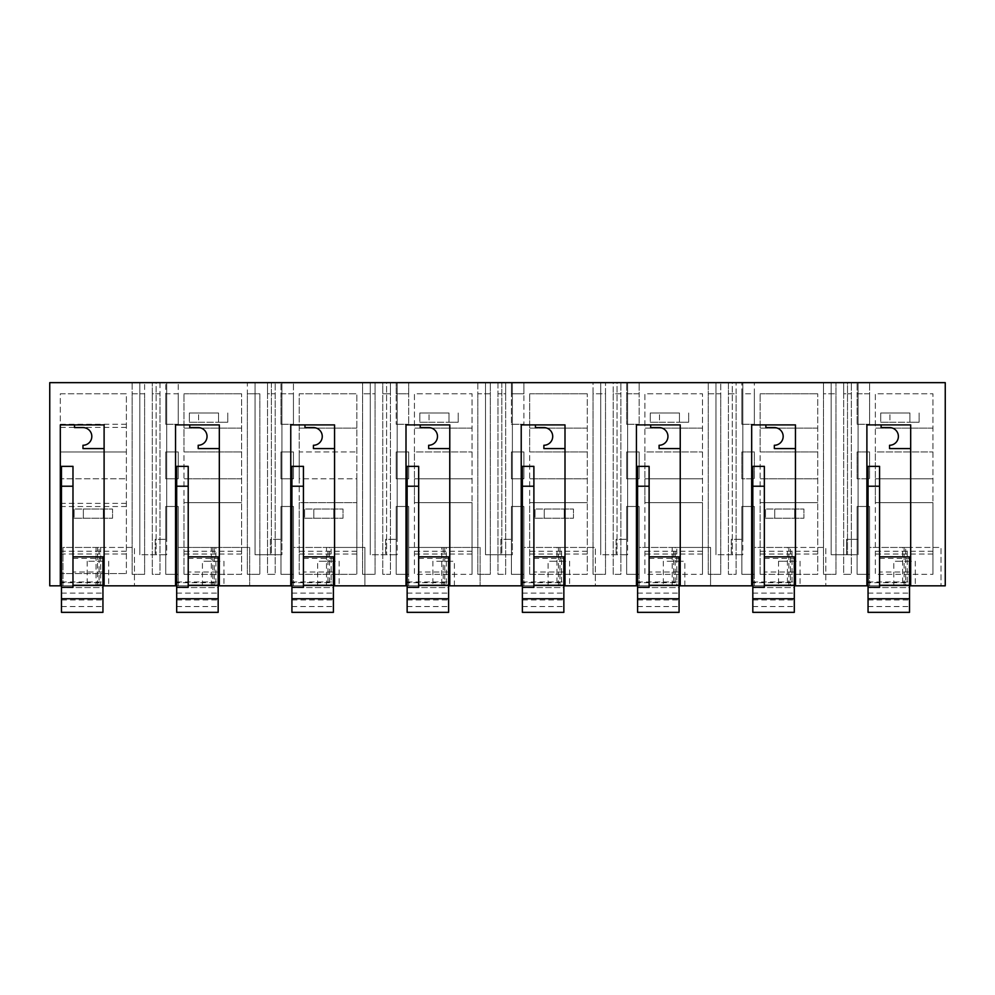 <?xml version="1.0" encoding="UTF-8"?>
<svg xmlns="http://www.w3.org/2000/svg" width="995" height="995" viewBox="0 0 995 995"><rect width="100%" height="100%" fill="white"/><g stroke="black" fill="none" stroke-linecap="round" stroke-linejoin="round"><path stroke-width="0.75" stroke-dasharray="4.97 3.73" d="M159.984 382.652L159.984 574.314L152.297 574.314L152.297 393.784L159.984 393.784L159.984 574.314L152.297 574.314L152.297 382.652L152.297 393.784L159.984 393.784L159.984 382.652L132.136 382.652L132.136 393.784L144.623 393.784L144.623 382.652L144.623 574.314L132.136 574.314L132.136 393.784L144.623 393.784L144.623 574.314L132.136 574.314L132.136 382.652L49.75 382.652L49.75 585.831L945.25 585.831L945.25 382.652L857.105 382.652L857.105 393.784L869.58 393.784L869.58 382.652L869.58 424.28L869.58 393.784L857.105 393.784L857.105 424.28L857.105 382.652L843.66 382.652L843.66 393.784L851.334 393.784L851.334 382.652L851.334 574.314L843.66 574.314L843.66 393.784L851.334 393.784L851.334 574.314L843.66 574.314L843.66 382.652L823.499 382.652L823.499 393.784L835.974 393.784L835.974 382.652L835.974 574.314L823.499 574.314L823.499 393.784L835.974 393.784L835.974 574.314L823.499 574.314L823.499 382.652L741.872 382.652L741.872 393.784L754.359 393.784L754.359 382.652L754.359 424.28L754.359 393.784L741.872 393.784L741.872 424.28L741.872 382.652L728.427 382.652L728.427 393.784L736.113 393.784L736.113 382.652L736.113 574.314L728.427 574.314L728.427 393.784L736.113 393.784L736.113 574.314L728.427 574.314L728.427 382.652L708.266 382.652L708.266 393.784L720.753 393.784L720.753 382.652L720.753 574.314L708.266 574.314L708.266 393.784L720.753 393.784L720.753 574.314L708.266 574.314L708.266 382.652L626.651 382.652L626.651 393.784L639.138 393.784L639.138 382.652L639.138 424.28L639.138 393.784L626.651 393.784L626.651 424.28L626.651 382.652L613.206 382.652L613.206 393.784L620.892 393.784L620.892 382.652L620.892 574.314L613.206 574.314L613.206 393.784L620.892 393.784L620.892 574.314L613.206 574.314L613.206 382.652L593.045 382.652L593.045 393.784L605.52 393.784L605.52 382.652L605.52 574.314L593.045 574.314L593.045 393.784L605.52 393.784L605.52 574.314L593.045 574.314L593.045 382.652L511.418 382.652L511.418 393.784L523.905 393.784L523.905 382.652L523.905 424.28L523.905 393.784L511.418 393.784L511.418 424.28L511.418 382.652L497.985 382.652L497.985 393.784L505.659 393.784L505.659 382.652L505.659 574.314L497.985 574.314L497.985 393.784L505.659 393.784L505.659 574.314L497.985 574.314L497.985 382.652L477.811 382.652L477.811 393.784L490.299 393.784L490.299 382.652L490.299 574.314L477.811 574.314L477.811 393.784L490.299 393.784L490.299 574.314L477.811 574.314L477.811 382.652L396.197 382.652L396.197 393.784L408.684 393.784L408.684 382.652L408.684 424.28L408.684 393.784L396.197 393.784L396.197 424.28L396.197 382.652L382.752 382.652L382.752 393.784L390.438 393.784L390.438 382.652L390.438 574.314L382.752 574.314L382.752 393.784L390.438 393.784L390.438 574.314L382.752 574.314L382.752 382.652L362.59 382.652L362.59 393.784L375.078 393.784L375.078 382.652L375.078 574.314L362.59 574.314L362.59 393.784L375.078 393.784L375.078 574.314L362.59 574.314L362.59 382.652L280.976 382.652L280.976 393.784L293.45 393.784L293.45 382.652L293.45 424.28L293.45 393.784L280.976 393.784L280.976 424.28L280.976 382.652L267.531 382.652L267.531 393.784L275.205 393.784L275.205 382.652L275.205 574.314L267.531 574.314L267.531 393.784L275.205 393.784L275.205 574.314L267.531 574.314L267.531 382.652L247.357 382.652L247.357 393.784L259.844 393.784L259.844 574.314L247.357 574.314L247.357 393.784L259.844 393.784L259.844 574.314L247.357 574.314L247.357 382.652L165.742 382.652L165.742 393.784L178.229 393.784L178.229 382.652L178.229 424.28L178.229 393.784L165.742 393.784L165.742 424.28L165.742 382.652L159.984 382.652M139.822 382.652L139.822 554.725L166.7 554.725L139.822 554.725L139.822 382.652L156.14 382.652L156.14 554.725L156.14 382.652L166.7 382.652L166.7 554.725L164.971 554.725L166.7 554.725L166.7 382.652L139.822 382.652L139.822 554.725L139.822 382.652L166.7 382.652L139.822 382.652M858.063 382.652L858.063 554.725L831.173 554.725L858.063 554.725L858.063 382.652L831.173 382.652L847.504 382.652L847.504 554.725L847.504 382.652L858.063 382.652L831.173 382.652L831.173 554.725L856.334 554.725L831.173 554.725L831.173 382.652L831.173 554.725L831.173 382.652L858.063 382.652L858.063 539.352L846.534 539.352L846.534 554.725L846.534 539.352L858.063 539.352L858.063 554.725L858.063 382.652M715.952 382.652L715.952 554.725L742.83 554.725L715.952 554.725L715.952 382.652L732.27 382.652L732.27 554.725L732.27 382.652L742.83 382.652L742.83 554.725L741.113 554.725L742.83 554.725L742.83 382.652L715.952 382.652L715.952 554.725L715.952 382.652L742.83 382.652L715.952 382.652M501.816 382.652L501.816 554.725L510.659 554.725L485.498 554.725L501.816 554.725L501.816 382.652L512.388 382.652L512.388 554.725L485.498 554.725L512.388 554.725L512.388 382.652L485.498 382.652L501.816 382.652M485.498 382.652L485.498 554.725L485.498 382.652L485.498 554.725L485.498 382.652L512.388 382.652L485.498 382.652M600.719 382.652L600.719 554.725L627.609 554.725L600.719 554.725L600.719 382.652L617.049 382.652L617.049 554.725L617.049 382.652L627.609 382.652L627.609 554.725L625.88 554.725L627.609 554.725L627.609 382.652L600.719 382.652L600.719 554.725L600.719 382.652L627.609 382.652L600.719 382.652M271.374 382.652L271.374 554.725L280.204 554.725L255.043 554.725L271.374 554.725L271.374 382.652L281.933 382.652L281.933 554.725L255.043 554.725L281.933 554.725L281.933 382.652L255.043 382.652L271.374 382.652M255.043 382.652L255.043 554.725L255.043 382.652L255.043 554.725L255.043 382.652L281.933 382.652L255.043 382.652M370.277 382.652L370.277 554.725L397.154 554.725L370.277 554.725L370.277 382.652L386.595 382.652L386.595 554.725L386.595 382.652L397.154 382.652L397.154 554.725L395.425 554.725L397.154 554.725L397.154 382.652L370.277 382.652L370.277 554.725L370.277 382.652L397.154 382.652L370.277 382.652M857.105 424.28L869.58 424.28L857.105 424.28M741.872 424.28L754.359 424.28L741.872 424.28M626.651 424.28L639.138 424.28L626.651 424.28M511.418 424.28L523.905 424.28L511.418 424.28M396.197 424.28L408.684 424.28L396.197 424.28M280.976 424.28L293.45 424.28L280.976 424.28M165.742 424.28L178.229 424.28L165.742 424.28M875.351 478.831L875.351 502.637L932.962 502.637L932.962 574.314L932.962 393.784L932.962 502.637L875.351 502.637L875.351 574.314L932.962 574.314L875.351 574.314L875.351 393.784L932.962 393.784L875.351 393.784L875.351 451.941L932.962 451.941L875.351 451.941L875.351 478.831L932.962 478.831L875.351 478.831M165.742 506.48L178.229 506.48L178.229 574.314L165.742 574.314L165.742 506.48L178.229 506.48L178.229 574.314L165.742 574.314L165.742 506.48M280.976 506.48L293.45 506.48L293.45 574.314L280.976 574.314L280.976 506.48L293.45 506.48L293.45 574.314L280.976 574.314L280.976 506.48M511.418 451.941L523.905 451.941L523.905 478.831L523.905 451.941L511.418 451.941L511.418 478.831L523.905 478.831L511.418 478.831L511.418 451.941M356.832 478.831L356.832 574.314L356.832 393.784L356.832 478.831L299.209 478.831L299.209 502.637L356.832 502.637L299.209 502.637L299.209 574.314L356.832 574.314L299.209 574.314L299.209 393.784L356.832 393.784L299.209 393.784L299.209 451.941L356.832 451.941L299.209 451.941L299.209 478.831L356.832 478.831M280.976 451.941L293.45 451.941L293.45 478.831L293.45 451.941L280.976 451.941L280.976 478.831L293.45 478.831L280.976 478.831L280.976 451.941M529.663 574.314L587.286 574.314L587.286 393.784L587.286 574.314L529.663 574.314L529.663 502.637L587.286 502.637L529.663 502.637L529.663 451.941L587.286 451.941L529.663 451.941L529.663 393.784L529.663 574.314M529.663 393.784L587.286 393.784L529.663 393.784M414.442 478.831L414.442 502.637L472.053 502.637L472.053 574.314L472.053 393.784L472.053 502.637L414.442 502.637L414.442 574.314L472.053 574.314L414.442 574.314L414.442 393.784L472.053 393.784L414.442 393.784L414.442 451.941L472.053 451.941L414.442 451.941L414.442 478.831L472.053 478.831L414.442 478.831M396.197 451.941L408.684 451.941L408.684 478.831L408.684 451.941L396.197 451.941L396.197 478.831L408.684 478.831L396.197 478.831L396.197 451.941M396.197 506.48L408.684 506.48L408.684 574.314L396.197 574.314L396.197 506.48L408.684 506.48L408.684 574.314L396.197 574.314L396.197 506.48M511.418 506.48L523.905 506.48L523.905 574.314L511.418 574.314L511.418 506.48L523.905 506.48L523.905 574.314L511.418 574.314L511.418 506.48M760.118 574.314L817.728 574.314L817.728 393.784L817.728 574.314L760.118 574.314L760.118 502.637L817.728 502.637L760.118 502.637L760.118 451.941L817.728 451.941L760.118 451.941L760.118 393.784L760.118 574.314M760.118 393.784L817.728 393.784L760.118 393.784M644.897 478.831L644.897 502.637L702.507 502.637L702.507 574.314L702.507 393.784L702.507 502.637L644.897 502.637L644.897 574.314L702.507 574.314L644.897 574.314L644.897 393.784L702.507 393.784L644.897 393.784L644.897 451.941L702.507 451.941L644.897 451.941L644.897 478.831L702.507 478.831L644.897 478.831M626.651 451.941L639.138 451.941L639.138 478.831L639.138 451.941L626.651 451.941L626.651 478.831L639.138 478.831L626.651 478.831L626.651 451.941M626.651 506.48L639.138 506.48L639.138 574.314L626.651 574.314L626.651 506.48L639.138 506.48L639.138 574.314L626.651 574.314L626.651 506.48M741.872 506.48L754.359 506.48L754.359 574.314L741.872 574.314L741.872 506.48L754.359 506.48L754.359 574.314L741.872 574.314L741.872 506.48M165.742 451.941L178.229 451.941L178.229 478.831L178.229 451.941L165.742 451.941L165.742 478.831L178.229 478.831L165.742 478.831L165.742 451.941M741.872 478.831L741.872 451.941L754.359 451.941L754.359 478.831L754.359 451.941L741.872 451.941L741.872 478.831L754.359 478.831L741.872 478.831M183.988 574.314L241.598 574.314L241.598 393.784L241.598 574.314L183.988 574.314L183.988 502.637L241.598 502.637L183.988 502.637L183.988 451.941L241.598 451.941L183.988 451.941L183.988 393.784L183.988 574.314M183.988 393.784L241.598 393.784L183.988 393.784M60.309 393.784L126.377 393.784L126.377 573.568L126.377 393.784L60.309 393.784L60.309 478.794L126.377 478.794L60.309 478.794L60.309 573.568L126.377 573.568L60.309 573.568L60.309 393.784M869.58 506.48L869.58 574.314L857.105 574.314L857.105 506.48L869.58 506.48L869.58 574.314L857.105 574.314L857.105 506.48L869.58 506.48M857.105 478.831L857.105 451.941L869.58 451.941L869.58 478.831L869.58 451.941L857.105 451.941L857.105 478.831L869.58 478.831L857.105 478.831M910.686 585.831L910.686 424.902L866.894 424.902L866.894 585.831M795.453 585.831L795.453 424.902L751.673 424.902L751.673 585.831M680.232 585.831L680.232 424.902L636.439 424.902L636.439 585.831M564.998 585.831L564.998 424.902L521.218 424.902L521.218 585.831M449.777 585.831L449.777 424.902L405.997 424.902L405.997 585.831M334.556 585.831L334.556 424.902L290.764 424.902L290.764 585.831M219.323 585.831L219.323 424.902L175.543 424.902L175.543 585.831M104.102 585.831L104.102 424.902L60.309 424.902L60.309 585.831M164.971 539.352L155.183 539.352L155.183 554.725L155.183 539.352L164.971 539.352M166.7 539.352L166.7 382.652L166.7 539.352M741.113 539.352L731.313 539.352L731.313 554.725L731.313 539.352L741.113 539.352M742.83 539.352L742.83 382.652L742.83 539.352M625.88 539.352L616.092 539.352L616.092 554.725L616.092 539.352L625.88 539.352M627.609 539.352L627.609 382.652L627.609 539.352M510.659 539.352L500.858 539.352L500.858 554.725L500.858 539.352L510.659 539.352M512.388 539.352L512.388 382.652L512.388 539.352M395.425 539.352L385.637 539.352L385.637 554.725L385.637 539.352L395.425 539.352M397.154 539.352L397.154 382.652L397.154 539.352M280.204 539.352L270.404 539.352L270.404 554.725L270.404 539.352L280.204 539.352M281.933 539.352L281.933 382.652L281.933 539.352M61.466 585.831L102.945 585.831M74.525 424.902L74.525 427.589L82.971 427.589A8.831 8.831 0 0 1 91.814 436.419A8.831 8.831 0 0 1 82.971 445.262L82.971 448.583L104.102 448.583M176.687 585.831L218.166 585.831M189.746 424.902L189.746 427.589L198.204 427.589A8.831 8.831 0 0 1 207.035 436.419A8.831 8.831 0 0 1 198.204 445.262L198.204 448.583L219.323 448.583M291.921 585.831L333.4 585.831M304.98 424.902L304.98 427.589L313.425 427.589A8.831 8.831 0 0 1 322.256 436.419A8.831 8.831 0 0 1 313.425 445.262L313.425 448.583L334.556 448.583M407.142 585.831L448.621 585.831M420.201 424.902L420.201 427.589L428.658 427.589A8.831 8.831 0 0 1 437.489 436.419A8.831 8.831 0 0 1 428.658 445.262L428.658 448.583L449.777 448.583M522.375 585.831L563.854 585.831M535.434 424.902L535.434 427.589L543.879 427.589A8.831 8.831 0 0 1 552.71 436.419A8.831 8.831 0 0 1 543.879 445.262L543.879 448.583L564.998 448.583M637.596 585.831L679.075 585.831M650.655 424.902L650.655 427.589L659.1 427.589A8.831 8.831 0 0 1 667.943 436.419A8.831 8.831 0 0 1 659.1 445.262L659.1 448.583L680.232 448.583M752.817 585.831L794.308 585.831M765.876 424.902L765.876 427.589L774.334 427.589A8.831 8.831 0 0 1 783.164 436.419A8.831 8.831 0 0 1 774.334 445.262L774.334 448.583L795.453 448.583M868.05 585.831L909.529 585.831M881.11 424.902L881.11 427.589L889.555 427.589A8.831 8.831 0 0 1 898.385 436.419A8.831 8.831 0 0 1 889.555 445.262L889.555 448.583L910.686 448.583M100.669 547.424L134.437 547.424L134.437 585.831L99.065 585.831L99.065 547.424L134.437 547.424L134.437 585.831L100.669 585.831L100.669 547.424L96.055 547.424L96.055 585.831L100.669 585.831M99.065 547.424L97.522 547.424L97.522 585.831L99.065 585.831M97.522 547.424L62.996 547.424L62.996 585.831L96.055 585.831M97.522 585.831L62.996 585.831L62.996 547.424L96.055 547.424M561.578 547.424L595.346 547.424L559.974 547.424L559.974 585.831L595.346 585.831L595.346 547.424L595.346 585.831L556.964 585.831L556.964 547.424L561.578 547.424L561.578 585.831M559.974 547.424L558.431 547.424L558.431 585.831L559.974 585.831M558.431 547.424L523.905 547.424L523.905 585.831L556.964 585.831M558.431 585.831L523.905 585.831L523.905 547.424L556.964 547.424M214.286 585.831L212.756 585.831L212.756 547.424L178.229 547.424L178.229 585.831L249.67 585.831L214.286 585.831L214.286 547.424L249.67 547.424L249.67 585.831L249.67 547.424L215.89 547.424L215.89 585.831M211.288 585.831L211.288 547.424L178.229 547.424L178.229 585.831L212.756 585.831M211.288 547.424L215.89 547.424M212.756 547.424L214.286 547.424M326.509 585.831L326.509 547.424L293.45 547.424L293.45 585.831L327.977 585.831L327.977 547.424L293.45 547.424L293.45 585.831L364.891 585.831L329.519 585.831L329.519 547.424L364.891 547.424L364.891 585.831L364.891 547.424L331.124 547.424L331.124 585.831M326.509 547.424L331.124 547.424M327.977 585.831L329.519 585.831M327.977 547.424L329.519 547.424M444.74 585.831L443.21 585.831L443.21 547.424L408.684 547.424L441.743 547.424L441.743 585.831L480.125 585.831L444.74 585.831L444.74 547.424L480.125 547.424L480.125 585.831L480.125 547.424L446.345 547.424L446.345 585.831M443.21 585.831L408.684 585.831L408.684 547.424L408.684 585.831L441.743 585.831M441.743 547.424L446.345 547.424M443.21 547.424L444.74 547.424M438.472 561.255L448.782 561.255L432.875 561.255L432.875 585.831L454.392 585.831L432.875 585.831M454.392 585.831L454.392 561.255L448.782 561.255M564.016 561.255L553.705 561.255L569.613 561.255L569.613 585.831L548.108 585.831L569.613 585.831M548.108 585.831L548.108 561.255L553.705 561.255M792.02 547.424L825.8 547.424L825.8 585.831L790.416 585.831L790.416 547.424L825.8 547.424L825.8 585.831L787.418 585.831L787.418 547.424L792.02 547.424L792.02 585.831M790.416 547.424L788.886 547.424L788.886 585.831L790.416 585.831M788.886 547.424L754.359 547.424L754.359 585.831L787.418 585.831M788.886 585.831L754.359 585.831L754.359 547.424L787.418 547.424M794.47 561.255L784.159 561.255L800.067 561.255L800.067 585.831L778.55 585.831L800.067 585.831M778.563 561.255L784.159 561.255M672.185 585.831L672.185 547.424L639.138 547.424L639.138 585.831L673.652 585.831L673.652 547.424L639.138 547.424L639.138 585.831L710.567 585.831L675.195 585.831L675.195 547.424L710.567 547.424L710.567 585.831L710.567 547.424L676.799 547.424L676.799 585.831M672.185 547.424L676.799 547.424M673.652 585.831L675.195 585.831M673.652 547.424L675.195 547.424M103.107 561.255L87.199 561.255L103.107 561.255M103.107 585.831L87.199 585.831L103.107 585.831M907.253 547.424L941.021 547.424L941.021 585.831L905.649 585.831L905.649 547.424L941.021 547.424L941.021 585.831L902.639 585.831L902.639 547.424L907.253 547.424L907.253 585.831M905.649 547.424L904.107 547.424L904.107 585.831L905.649 585.831M904.107 547.424L869.58 547.424L869.58 585.831L902.639 585.831M904.107 585.831L869.58 585.831L869.58 547.424L902.639 547.424M909.691 561.255L899.38 561.255L915.288 561.255L915.288 585.831L893.784 585.831L915.288 585.831M893.784 585.831L893.784 561.255L899.38 561.255M218.34 561.255L208.017 561.255L223.937 561.255L223.937 585.831L202.42 585.831L223.937 585.831M202.42 585.831L202.42 561.255L208.017 561.255M333.561 561.255L323.251 561.255L339.158 561.255L339.158 585.831L317.654 585.831L339.158 585.831M317.654 585.831L317.654 561.255L323.251 561.255M668.926 561.255L679.237 561.255L663.329 561.255L663.329 585.831L684.834 585.831L663.329 585.831M684.834 585.831L684.834 561.255L679.237 561.255M932.962 428.124L875.351 428.124L932.962 428.124M932.962 554.053L875.351 554.053M356.832 428.124L299.209 428.124L356.832 428.124M356.832 554.053L299.209 554.053M587.286 554.053L529.663 554.053M587.286 478.831L529.663 478.831L587.286 478.831M587.286 428.124L529.663 428.124L587.286 428.124M472.053 428.124L414.442 428.124L472.053 428.124M472.053 554.053L414.442 554.053M817.728 554.053L760.118 554.053M817.728 478.831L760.118 478.831L817.728 478.831M817.728 428.124L760.118 428.124L817.728 428.124M702.507 428.124L644.897 428.124L702.507 428.124M702.507 554.053L644.897 554.053M241.598 554.053L183.988 554.053M241.598 478.831L183.988 478.831L241.598 478.831M241.598 428.124L183.988 428.124L241.598 428.124M126.377 427.402L60.309 427.402M126.377 553.991L60.309 553.991M126.377 503.37L60.309 503.37M126.377 506.517L60.309 506.517M60.309 451.979L126.377 451.979L60.309 451.979M74.14 518.233L112.547 518.233L112.547 509.017L74.14 509.017L83.356 509.017L83.356 518.233L83.356 509.017L112.547 509.017L112.547 518.233L74.14 518.233L74.14 509.017L74.14 518.233M103.331 518.233L103.331 509.017L103.331 518.233M304.594 518.233L343.001 518.233L343.001 509.017L304.594 509.017L313.811 509.017L313.811 518.233L313.811 509.017L343.001 509.017L343.001 518.233L304.594 518.233L304.594 509.017L304.594 518.233M333.785 518.233L333.785 509.017L333.785 518.233M535.049 518.233L573.456 518.233L573.456 509.017L535.049 509.017L544.265 509.017L544.265 518.233L544.265 509.017L573.456 509.017L573.456 518.233L535.049 518.233L535.049 509.017L535.049 518.233M564.24 518.233L564.24 509.017L564.24 518.233M765.503 518.233L803.91 518.233L803.91 509.017L765.503 509.017L774.719 509.017L774.719 518.233L774.719 509.017L803.91 509.017L803.91 518.233L765.503 518.233L765.503 509.017L765.503 518.233M794.682 518.233L794.682 509.017L794.682 518.233M189.361 422.216L227.78 422.216L227.78 412.987L227.78 422.216L218.552 422.216L218.552 412.987L189.361 412.987L218.552 412.987L218.552 422.216L198.59 422.216L198.59 412.987L198.59 422.216L189.361 422.216L189.361 412.987L189.361 422.216M419.815 422.216L458.222 422.216L458.222 412.987L458.222 422.216L449.006 422.216L449.006 412.987L419.815 412.987L449.006 412.987L449.006 422.216L429.032 422.216L429.032 412.987L429.032 422.216L419.815 422.216L419.815 412.987L419.815 422.216M650.27 422.216L688.677 422.216L688.677 412.987L688.677 422.216L679.461 422.216L679.461 412.987L650.27 412.987L679.461 412.987L679.461 422.216L659.486 422.216L659.486 412.987L659.486 422.216L650.27 422.216L650.27 412.987L650.27 422.216M880.724 422.216L919.131 422.216L919.131 412.987L919.131 422.216L909.915 422.216L909.915 412.987L880.724 412.987L909.915 412.987L909.915 422.216L889.94 422.216L889.94 412.987L889.94 422.216L880.724 422.216L880.724 412.987L880.724 422.216M72.983 587.324L72.983 556.852L72.983 572.025L102.945 572.025L102.945 587.585L61.466 587.585L102.945 587.585L102.945 582.709L61.466 582.709L61.466 587.585L61.466 466.344M61.466 582.709L61.466 599.973L102.945 599.973L102.945 582.709M61.466 612.348L61.466 599.973M72.983 572.025L72.983 466.344M61.466 581.976L102.945 581.976M61.466 593.132L102.945 593.132M61.466 606.54L102.945 606.54L102.945 599.973M102.945 612.348L102.945 606.54M102.945 556.852L102.945 572.025M72.983 558.394L102.945 558.394M188.217 587.324L188.217 556.852L188.217 572.025L218.166 572.025L218.166 587.585L176.687 587.585L218.166 587.585L218.166 582.709L176.687 582.709L176.687 587.585L176.687 466.344M176.687 582.709L176.687 599.973L218.166 599.973L218.166 582.709M176.687 612.348L176.687 599.973M188.217 572.025L188.217 466.344M176.687 581.976L218.166 581.976M176.687 593.132L218.166 593.132M176.687 606.54L218.166 606.54L218.166 599.973M218.166 612.348L218.166 606.54M218.166 556.852L218.166 572.025M188.217 558.394L218.166 558.394M303.438 587.324L303.438 556.852L303.438 572.025L333.4 572.025L333.4 587.585L291.921 587.585L333.4 587.585L333.4 582.709L291.921 582.709L291.921 587.585L291.921 466.344M291.921 582.709L291.921 599.973L333.4 599.973L333.4 582.709M291.921 612.348L291.921 599.973M303.438 572.025L303.438 466.344M291.921 581.976L333.4 581.976M291.921 593.132L333.4 593.132M291.921 606.54L333.4 606.54L333.4 599.973M333.4 612.348L333.4 606.54M333.4 556.852L333.4 572.025M303.438 558.394L333.4 558.394M418.671 587.324L418.671 556.852L418.671 572.025L448.621 572.025L448.621 587.585L407.142 587.585L448.621 587.585L448.621 582.709L407.142 582.709L407.142 587.585L407.142 466.344M407.142 582.709L407.142 599.973L448.621 599.973L448.621 582.709M407.142 612.348L407.142 599.973M418.671 572.025L418.671 466.344M407.142 581.976L448.621 581.976M407.142 593.132L448.621 593.132M407.142 606.54L448.621 606.54L448.621 599.973M448.621 612.348L448.621 606.54M448.621 556.852L448.621 572.025M418.671 558.394L448.621 558.394M533.892 587.324L533.892 556.852L533.892 572.025L563.854 572.025L563.854 587.585L522.375 587.585L563.854 587.585L563.854 582.709L522.375 582.709L522.375 587.585L522.375 466.344M522.375 582.709L522.375 599.973L563.854 599.973L563.854 582.709M522.375 612.348L522.375 599.973M533.892 572.025L533.892 466.344M522.375 581.976L563.854 581.976M522.375 593.132L563.854 593.132M522.375 606.54L563.854 606.54L563.854 599.973M563.854 612.348L563.854 606.54M563.854 556.852L563.854 572.025M533.892 558.394L563.854 558.394M649.113 587.324L649.113 556.852L649.113 572.025L679.075 572.025L679.075 587.585L637.596 587.585L679.075 587.585L679.075 582.709L637.596 582.709L637.596 587.585L637.596 466.344M637.596 582.709L637.596 599.973L679.075 599.973L679.075 582.709M637.596 612.348L637.596 599.973M649.113 572.025L649.113 466.344M637.596 581.976L679.075 581.976M637.596 593.132L679.075 593.132M637.596 606.54L679.075 606.54L679.075 599.973M679.075 612.348L679.075 606.54M679.075 556.852L679.075 572.025M649.113 558.394L679.075 558.394M764.347 587.324L764.347 556.852L764.347 572.025L794.308 572.025L794.308 587.585L752.817 587.585L794.308 587.585L794.308 582.709L752.817 582.709L752.817 587.585L752.817 466.344M752.817 582.709L752.817 599.973L794.308 599.973L794.308 582.709M752.817 612.348L752.817 599.973M764.347 572.025L764.347 466.344M752.817 581.976L794.308 581.976M752.817 593.132L794.308 593.132M752.817 606.54L794.308 606.54L794.308 599.973M794.308 612.348L794.308 606.54M794.308 556.852L794.308 572.025M764.347 558.394L794.308 558.394M879.568 587.324L879.568 556.852L879.568 572.025L909.529 572.025L909.529 587.585L868.05 587.585L909.529 587.585L909.529 582.709L868.05 582.709L868.05 587.585L868.05 466.344M868.05 582.709L868.05 599.973L909.529 599.973L909.529 582.709M868.05 612.348L868.05 599.973M879.568 572.025L879.568 466.344M868.05 581.976L909.529 581.976M868.05 593.132L909.529 593.132M868.05 606.54L909.529 606.54L909.529 599.973M909.529 612.348L909.529 606.54M909.529 556.852L909.529 572.025M879.568 558.394L909.529 558.394M778.55 561.255L778.55 585.831M87.199 561.255L87.199 585.831M108.704 561.255L108.704 585.831M932.962 551.267L875.351 551.267M356.832 551.267L299.209 551.267M587.286 551.267L529.663 551.267M472.053 551.267L414.442 551.267M817.728 551.267L760.118 551.267M702.507 551.267L644.897 551.267M241.598 551.267L183.988 551.267M126.377 551.23L60.309 551.23M126.377 424.243L60.309 424.243"/><path stroke-width="1.49" d="M909.529 585.831L945.25 585.831L945.25 382.652L49.75 382.652L49.75 585.831L61.466 585.831M910.686 585.831L910.686 424.902L866.894 424.902L866.894 585.831L868.05 585.831M794.308 585.831L795.453 585.831L795.453 424.902L751.673 424.902L751.673 585.831L752.817 585.831M679.075 585.831L680.232 585.831L680.232 424.902L636.439 424.902L636.439 585.831L637.596 585.831M563.854 585.831L564.998 585.831L564.998 424.902L521.218 424.902L521.218 585.831L522.375 585.831M448.621 585.831L449.777 585.831L449.777 424.902L405.997 424.902L405.997 585.831L407.142 585.831M333.4 585.831L334.556 585.831L334.556 424.902L290.764 424.902L290.764 585.831L291.921 585.831M218.166 585.831L219.323 585.831L219.323 424.902L175.543 424.902L175.543 585.831L176.687 585.831M102.945 585.831L104.102 585.831L104.102 424.902L60.309 424.902L60.309 585.831M881.11 424.902L881.11 427.589L889.555 427.589A8.831 8.831 0 0 1 898.385 436.419A8.831 8.831 0 0 1 889.555 445.262L889.555 448.583L910.686 448.583M765.876 424.902L765.876 427.589L774.334 427.589A8.831 8.831 0 0 1 783.164 436.419A8.831 8.831 0 0 1 774.334 445.262L774.334 448.583L795.453 448.583M650.655 424.902L650.655 427.589L659.1 427.589A8.831 8.831 0 0 1 667.943 436.419A8.831 8.831 0 0 1 659.1 445.262L659.1 448.583L680.232 448.583M535.434 424.902L535.434 427.589L543.879 427.589A8.831 8.831 0 0 1 552.71 436.419A8.831 8.831 0 0 1 543.879 445.262L543.879 448.583L564.998 448.583M420.201 424.902L420.201 427.589L428.658 427.589A8.831 8.831 0 0 1 437.489 436.419A8.831 8.831 0 0 1 428.658 445.262L428.658 448.583L449.777 448.583M304.98 424.902L304.98 427.589L313.425 427.589A8.831 8.831 0 0 1 322.256 436.419A8.831 8.831 0 0 1 313.425 445.262L313.425 448.583L334.556 448.583M189.746 424.902L189.746 427.589L198.204 427.589A8.831 8.831 0 0 1 207.035 436.419A8.831 8.831 0 0 1 198.204 445.262L198.204 448.583L219.323 448.583M74.525 424.902L74.525 427.589L82.971 427.589A8.831 8.831 0 0 1 91.814 436.419A8.831 8.831 0 0 1 82.971 445.262L82.971 448.583L104.102 448.583M104.102 585.831L175.543 585.831M219.323 585.831L290.764 585.831M334.556 585.831L405.997 585.831M449.777 585.831L521.218 585.831M564.998 585.831L636.439 585.831M680.232 585.831L751.673 585.831M795.453 585.831L866.894 585.831M61.466 587.324L61.466 466.344L72.983 466.344L72.983 587.324L61.466 587.324L61.466 612.348L102.945 612.348L102.945 556.852L72.983 556.852M61.466 486.232L72.983 486.232M61.466 598.741L102.945 598.741M72.983 585.284L102.945 585.284M176.687 587.324L176.687 466.344L188.217 466.344L188.217 587.324L176.687 587.324L176.687 612.348L218.166 612.348L218.166 556.852L188.217 556.852M176.687 486.232L188.217 486.232M176.687 598.741L218.166 598.741M188.217 585.284L218.166 585.284M291.921 587.324L291.921 466.344L303.438 466.344L303.438 587.324L291.921 587.324L291.921 612.348L333.4 612.348L333.4 556.852L303.438 556.852M291.921 486.232L303.438 486.232M291.921 598.741L333.4 598.741M303.438 585.284L333.4 585.284M407.142 587.324L407.142 466.344L418.671 466.344L418.671 587.324L407.142 587.324L407.142 612.348L448.621 612.348L448.621 556.852L418.671 556.852M407.142 486.232L418.671 486.232M407.142 598.741L448.621 598.741M418.671 585.284L448.621 585.284M522.375 587.324L522.375 466.344L533.892 466.344L533.892 587.324L522.375 587.324L522.375 612.348L563.854 612.348L563.854 556.852L533.892 556.852M522.375 486.232L533.892 486.232M522.375 598.741L563.854 598.741M533.892 585.284L563.854 585.284M637.596 587.324L637.596 466.344L649.113 466.344L649.113 587.324L637.596 587.324L637.596 612.348L679.075 612.348L679.075 556.852L649.113 556.852M637.596 486.232L649.113 486.232M637.596 598.741L679.075 598.741M649.113 585.284L679.075 585.284M752.817 587.324L752.817 466.344L764.347 466.344L764.347 587.324L752.817 587.324L752.817 612.348L794.308 612.348L794.308 556.852L764.347 556.852M752.817 486.232L764.347 486.232M752.817 598.741L794.308 598.741M764.347 585.284L794.308 585.284M868.05 587.324L868.05 466.344L879.568 466.344L879.568 587.324L868.05 587.324L868.05 612.348L909.529 612.348L909.529 556.852L879.568 556.852M868.05 486.232L879.568 486.232M868.05 598.741L909.529 598.741M879.568 585.284L909.529 585.284"/></g></svg>
